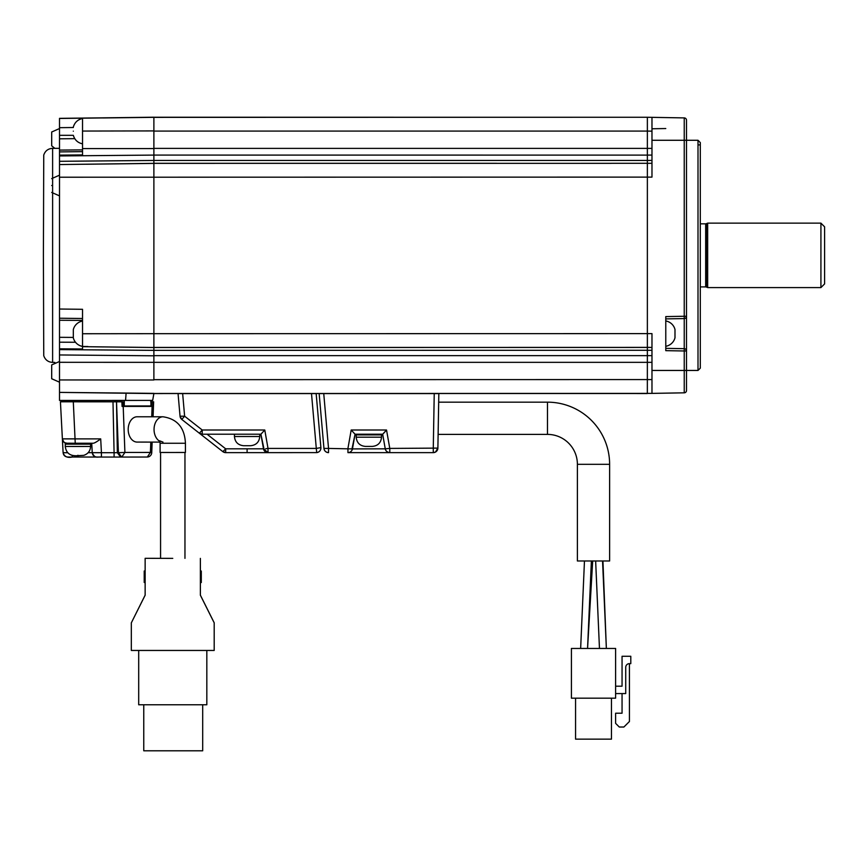 <?xml version="1.0" encoding="UTF-8"?>
<svg xmlns="http://www.w3.org/2000/svg" width="868" height="868" viewBox="0 0 868 868"><rect width="100%" height="100%" fill="white"/><g stroke="black" fill="none" stroke-linecap="round" stroke-linejoin="round"><path stroke-width="1.3" d="M547.469 402.166L547.469 434.391A29.924 29.924 90 0 1 577.394 464.315L577.394 560.988L609.618 560.988L609.618 464.315A62.149 62.149 90 0 0 547.469 402.166L438.676 402.166M59.512 361.479L51.689 364.929L51.689 378.741L59.512 382.191M59.512 151.9L59.512 155.133L82.525 154.905L82.525 151.629L59.512 151.9L59.512 138.902C59.512 152.258 59.512 152.258 59.512 138.902M59.512 128.54L51.689 132.001L51.689 145.813L54.836 148.341M647.365 347.352L651.976 347.439L647.365 347.352L651.976 347.439L647.365 347.395L647.365 163.336L651.976 163.303M43.4 255.366L43.747 355.685C45.201 359.894 48.163 362.13 52.612 362.401L52.612 148.341C48.152 148.602 45.201 150.837 43.747 155.057L43.4 255.366M651.976 131.166L647.365 131.079L647.365 155.101L153.886 155.09L153.886 131.079L647.365 131.079L647.365 130.493M153.886 117.364L585.466 117.267L153.886 117.234L59.512 118.352L59.512 130.775M684.255 392.152L684.234 392.824L651.976 393.388L651.976 370.452L686.501 370.452L686.501 350.976L684.234 350.976L684.234 392.824A2.3 2.3 153.3 0 0 686.501 390.524L686.501 316.267A2.3 2.3 0 0 1 684.234 318.578L684.234 348.676A2.3 2.3 0 0 1 686.501 350.976L686.501 382.56M686.501 128.182L686.501 154.699M686.501 255.366L686.501 369.301M686.501 356.043L686.501 308.303M686.501 370.452L698.002 370.452L698.002 140.28L686.501 140.28L686.501 120.207A2.3 2.3 180 0 0 684.234 117.907L651.976 117.343L651.976 140.28L651.976 117.343L684.234 117.907A2.3 2.3 0 0 1 686.501 120.207A2.3 2.3 0 0 0 686.49 120.044M153.886 131.079L153.886 117.299L59.512 118.46L153.886 117.202M647.365 131.079L647.365 117.267L153.886 117.267M698.002 370.452L700.302 368.151L700.302 142.58L698.002 140.28M700.302 144.197L700.302 366.546M347.938 452.629L347.949 452.629A4.6 4.6 90 0 0 352.473 448.821L355.055 434.206L382.679 434.206L385.251 448.821C385.956 451.317 387.464 452.586 389.786 452.629L433.273 452.629L347.949 452.629L347.938 448.42L351.193 430.007L355.045 434.206L377.146 434.206L377.146 434.901M360.578 434.206L360.578 434.901M265.641 448.778L268.017 448.42L268.017 452.629A4.6 4.6 90 0 1 263.492 448.821A4.6 4.6 16.7 0 0 268.017 452.629L225.68 452.629L222.837 451.642L199.38 433.23L202.222 430.007L202.222 434.206L259.76 434.206L259.76 436.517C259.217 442.105 256.147 445.175 250.559 445.718L243.648 445.718C238.06 445.175 234.989 442.105 234.447 436.517L259.76 436.517M234.447 434.206L234.447 436.517M159.777 441.269A12.662 8.951 -90 0 1 154.048 429.454A12.662 8.951 -90 0 1 163 416.792A12.662 8.951 -90 0 1 163.043 416.792A12.662 8.951 -90 0 1 163.01 416.792L137.155 416.77A12.662 8.951 90 0 0 128.193 429.432A12.662 8.951 90 0 0 137.133 442.083L160.005 442.105M67.335 444.156L90.587 444.156L65.263 444.156L67.335 444.145L67.335 443.233L75.245 443.244L66.977 443.233C64.286 442.995 62.756 441.541 62.377 438.872L100.699 438.882L101.426 452.695L114.088 452.695L114.088 457.056L77.925 457.024L77.925 455.266M381.519 437.201L381.519 434.901L356.205 434.901L356.205 437.201L381.519 437.201C380.976 442.788 377.906 445.859 372.318 446.412L365.406 446.412C359.819 445.859 356.748 442.788 356.205 437.201M591.379 560.988L587.56 648.45L592.681 560.988L587.907 560.988M580.649 648.353L584.468 560.988L580.649 648.45M602.555 560.988L606.363 648.45L602.935 560.988M600.71 560.988L599.104 560.988M605.994 648.45L599.831 648.45M581.028 648.45L587.18 648.45M172.765 452.488L185.427 452.478L185.427 443.266L160.103 443.266L160.103 452.478L172.765 452.488M172.765 558.363L145.14 558.319L172.765 558.363M145.14 565.057L145.14 588.526M144.218 570.992L144.218 582.493M200.378 582.547L201.3 582.547L201.3 571.035L200.378 571.035M707.67 255.366L707.67 223.141L820.922 223.141L820.922 287.59L707.67 287.59L707.67 255.366M52.612 148.341L59.512 148.341L59.512 362.401M74.757 138.652L59.512 138.815L59.512 135.31L73.324 135.31C74.713 139.965 77.784 142.808 82.525 143.838L82.525 132.522L82.525 148.58L153.886 148.569M179.405 393.584L182.649 393.584L184.624 416.195L202.222 430.007L264.773 430.007L260.91 434.206L263.492 448.821L268.017 452.629L316.701 452.608C319.283 452.163 320.683 450.633 320.91 448.018L316.158 393.584L178.059 393.584L180.034 416.195A4.6 4.6 90 0 0 181.781 419.418L180.034 416.195L184.624 416.195L181.781 419.418L199.38 433.23A4.6 4.6 106.8 0 0 202.222 434.206L240.23 434.206M438.405 418.289L438.199 429.671M438.188 430.387L438.123 434.391L547.469 434.391M122.073 401.819L63.896 401.732L64.579 401.732L64.579 400.441L64.579 401.808L122.963 401.819L122.073 401.819L122.073 406.419L152.942 406.398L122.073 406.419L121.9 401.819L116.518 401.819L118.406 452.695L124.905 452.456L121.78 457.056M91.737 443.244L92.236 452.684C94.938 459.129 97.628 456.535 101.426 457.056L121.65 457.056L120.587 457.056L117.343 452.695L118.406 452.695L121.65 457.056A4.6 4.6 0 0 0 121.661 457.056L147.321 457.024L150.403 452.434L151.748 452.597L152.139 442.105M371.992 163.303L471.118 163.314L371.992 163.303M59.512 379.956L153.886 379.978L153.886 362.347L59.512 362.303L59.512 400.441L152.659 400.419L153.886 393.551L651.976 393.388L651.976 333.616L153.886 333.681L153.886 347.493L647.365 347.439L647.365 350.281L153.886 350.357L153.886 355.652L647.365 355.652M151.596 401.797L152.942 401.797L151.596 401.797L151.596 405.942L124.276 405.964L122.963 405.964L122.963 401.819M121.9 401.819L64.579 401.808M82.525 154.905L82.525 148.58M153.886 130.916L82.525 131.057L82.525 118.515C77.784 119.545 74.713 122.388 73.324 127.032M611.3 163.336L153.886 163.358L153.886 160.461L647.365 160.45L647.365 163.336M75.505 342.252L59.512 342.198L59.512 318.22L82.525 318.502L82.525 309.301L82.525 333.746L153.886 333.681L153.886 163.358L59.512 164.551L59.512 161.307L153.886 160.461L153.886 155.09L59.512 155.936L59.512 155.133M82.525 333.746L82.525 346.668L153.886 347.493L406.853 347.439M153.886 163.358L59.512 164.551L59.512 318.231L82.525 318.502L82.525 320.411L59.512 320.27M59.512 342.198L59.512 348.817L82.525 348.99L82.525 346.397A11.512 11.512 60.3 0 1 73.324 337.88L73.324 329.59A11.512 11.512 91.1 0 1 82.525 321.073M82.525 348.99L82.525 346.657L103.867 346.929M51.689 185.524C51.689 177.332 51.689 177.332 51.689 185.524C51.689 194.497 51.689 194.497 51.689 185.524M59.512 177.224L651.976 177.115L651.976 140.28L684.234 140.28L684.234 117.907L665.778 117.581L684.234 117.907A2.3 2.3 0 0 1 685.329 118.2A2.3 2.3 0 0 0 684.234 117.907L647.365 117.267M686.501 140.28L684.234 140.28L684.234 316.267L686.501 316.267L686.501 140.28L686.501 316.267M82.525 131.057L82.525 132.522M73.324 131.177C73.324 126.261 73.324 126.261 73.324 131.177C73.324 126.261 73.324 126.261 73.324 131.177C73.324 136.591 73.324 136.591 73.324 131.177C73.324 136.591 73.324 136.591 73.324 131.177M665.778 350.661L665.778 316.592L665.778 350.661L684.234 350.976L684.234 348.676L665.778 348.361L684.234 348.676A2.3 2.3 0 0 1 685.329 348.979M651.976 155.079L647.365 155.101L647.365 160.45L651.976 160.428L647.365 160.45M149.448 393.486L647.344 393.519L647.365 350.281L651.976 350.314M651.976 362.336L153.886 362.347L153.886 355.652M151.618 400.419L151.618 401.797L153.115 401.797L152.291 401.786L153.115 401.797L152.942 406.398L152.942 401.797M59.512 348.817L59.512 349.609L153.886 350.357L153.886 347.482L501.433 347.439M684.234 318.578L665.778 318.892L684.234 318.578L684.234 316.267L665.778 316.592M665.778 346.289A11.512 11.512 121.9 0 0 674.989 337.771L674.989 329.482A11.512 11.512 74.7 0 0 665.778 320.965M377.146 434.206L382.669 434.206L385.251 448.821L389.786 448.42L389.786 452.629L389.786 448.42L437.884 448.105L435.443 452.076L433.273 452.629L433.273 448.42L433.273 452.629A4.6 4.6 0 0 0 437.884 448.105L438.828 393.584L434.271 393.584M383.732 433.208L386.531 430.007L382.669 434.206L385.294 449.049A4.6 4.6 0 0 0 389.699 452.619L389.786 452.629A4.6 4.6 0 0 1 389.699 452.619M260.921 434.206L253.977 434.206M268.017 452.629L265.782 452.044M265.662 451.978L265.413 451.816A4.6 4.6 -90 0 0 266.118 452.217L266.4 452.326M388.799 452.521L386.824 451.555M202.222 434.206L200.703 433.957A4.6 4.6 0 0 1 199.38 433.23L202.222 434.206A4.6 4.6 0 0 1 199.597 433.392M200.009 433.653L199.466 433.295L200.009 433.653M225.68 452.629L225.669 452.629A4.6 4.6 -90 0 1 222.837 451.642L199.38 433.23L222.837 451.642L225.68 448.821L225.68 452.629A4.6 4.6 0 0 1 222.837 451.642L223.792 450.948M267.149 452.543A4.6 4.6 0 0 0 267.724 452.619A4.6 4.6 -90 0 1 266.378 452.326M265.109 451.588A4.6 4.6 -90 0 1 264.219 450.622A4.6 4.6 0 0 0 265.044 451.523L265.337 451.761M584.457 560.988L585.77 560.988M615.607 648.45L571.415 648.45L571.415 698.176L615.607 698.176L615.607 648.45M615.607 693.565L625.73 693.565L625.73 667.329A3.678 3.678 0 0 1 629.419 663.64L630.797 663.64L630.797 656.284L622.052 656.284L622.052 686.197L615.607 686.197M575.56 698.176L575.56 739.145L611.463 739.145L611.463 698.176M145.14 558.395L145.14 595.22L131.328 622.844L131.328 650.457L214.19 650.457L214.19 622.768L200.378 595.144M145.14 595.144L131.328 622.844M214.19 622.844L200.378 595.22L200.378 558.395M629.419 663.64L629.419 721.503L623.886 727.026L619.285 727.026L615.607 723.348L615.607 713.225L622.052 713.225L622.052 693.565M138.696 650.457L138.696 704.773L206.823 704.773L206.823 650.457M202.689 704.773L202.689 750.798L143.762 750.798L143.762 704.773M820.922 287.59L824.6 283.912L824.6 226.83L820.922 223.141M59.512 135.31L59.512 118.46M59.512 155.936L59.512 161.307M59.512 349.609L59.512 354.958L153.886 355.804M59.512 362.303L59.512 354.958M222.837 451.642L181.781 419.418A4.6 4.6 0 0 1 180.034 416.195L178.059 393.584M324.046 449.038A4.6 4.6 0 0 0 324.122 449.331L323.948 448.42L328.538 448.42L328.538 452.629C325.934 452.402 324.404 451.002 323.948 448.42A4.6 4.6 90 0 0 328.538 452.629L327.616 452.532A4.6 4.6 0 0 0 328.223 452.619M355.055 434.206L351.985 448.908L385.251 448.821A4.6 4.6 0 0 0 385.294 449.049M434.25 452.521A4.6 4.6 90 0 0 437.884 448.105L438.828 393.584L437.483 393.584M126.099 393.204L125.567 400.441M319.153 393.584L323.948 448.42L319.153 393.584L323.948 448.42L319.153 393.584L323.742 393.584L328.538 448.42L351.985 448.908M320.498 393.584L434.239 393.584L433.273 448.42M153.886 393.367L59.512 392.39L153.886 393.562M647.365 393.529L514.887 393.475L647.365 393.529M153.886 393.486L190.548 393.475M116.518 401.819L117.343 452.695L114.088 452.695L112.992 401.819L60.434 401.808L64.579 401.721L64.579 400.441M152.291 401.786L150.663 401.786M96.728 457.045L67.715 457.024C65.013 456.785 63.472 455.331 63.104 452.662L67.758 452.76M112.992 401.819L116.236 401.819M93.104 443.244L75.245 443.244L93.104 443.244C94.287 443.266 96.815 441.812 100.699 438.882M88.167 452.673L101.426 452.695L101.426 457.056M577.394 464.315L609.618 464.315M77.925 446.467L90.587 446.456C90.315 450.959 88.037 453.921 83.74 455.353L77.946 455.667C70.362 456.329 66.131 453.27 65.263 446.456L77.925 446.467M700.302 286.907L705.673 286.907L705.673 223.835L706.389 223.684L706.389 287.048L707.67 287.59M706.389 223.684L707.67 223.141M320.889 447.617L316.299 448.42L316.701 452.608A4.6 4.6 0 0 0 320.889 447.617L316.158 393.584M665.778 117.581L684.234 117.907L665.778 117.581M124.276 405.964L124.276 400.441M121.021 400.441L121.021 401.819M116.811 400.441L116.811 401.819M115.184 401.819L115.184 400.441M74.702 400.441L74.702 401.819M150.934 400.419L150.934 405.942M153.886 347.493L647.365 347.395M153.886 148.395L651.976 148.395M651.976 379.576L153.886 379.663M647.365 355.63L651.976 355.652M382.669 434.206L385.251 448.821M260.91 434.206L263.97 448.908M247.098 452.629L247.098 448.821L225.68 448.821L207.061 434.206M264.436 450.915A4.6 4.6 0 0 1 263.492 448.821L247.098 448.821M152.117 406.398L151.726 416.781M150.793 442.094L150.403 452.434L124.905 452.456L123.202 406.419M60.434 401.808L62.377 438.872C64.85 444.926 65.078 442.105 66.543 443.212L75.245 443.244L73.303 401.819M87.907 346.527L82.525 346.451M59.512 127.683L73.324 127.509M59.512 150.088L82.525 149.882M59.512 309.03L82.525 309.301M59.512 337.316L73.324 337.413M264.773 430.007L268.017 448.42L316.299 448.42L311.504 393.584M351.193 430.007L386.531 430.007L389.786 448.42M77.925 457.024L72.294 457.024C67.379 458.087 64.308 456.622 63.104 452.662L62.377 438.969M72.294 457.024L72.294 455.396M92.236 452.684C92.616 455.353 94.145 456.807 96.825 457.045M163.01 416.792C177.202 418.875 184.678 427.696 185.427 443.255M651.976 128.779L665.778 128.54M162.989 442.105L159.56 440.803L160.103 443.266M88.514 443.244L88.514 444.156M184.96 558.352L184.96 452.478M90.587 444.156L90.587 446.456M54.836 362.401L52.612 362.401M496.995 347.439L153.886 347.439M102.782 117.961L153.864 117.332M647.365 163.303L611.3 163.303M496.561 163.303L153.886 163.303M698.002 144.891L699.619 144.891M263.492 448.821L264.219 450.622M153.083 416.781L153.636 401.797M599.462 648.45L595.643 560.988M160.569 558.352L160.569 452.478M65.263 444.156L65.263 446.456M700.302 223.835L705.673 223.835M705.673 286.907L706.389 287.048M51.689 178.624L59.512 175.173M51.689 192.436L59.512 195.886M86.106 164.236L153.842 163.412M153.886 347.526L129.148 347.233M323.992 448.734A4.6 4.6 0 0 1 323.948 448.42A4.6 4.6 0 0 0 324.632 450.449M324.122 449.331A4.6 4.6 0 0 0 327.616 452.532M121.661 457.056L147.159 457.035A4.6 4.6 0 0 0 151.748 452.597M120.587 457.056L114.088 457.056"/></g></svg>
